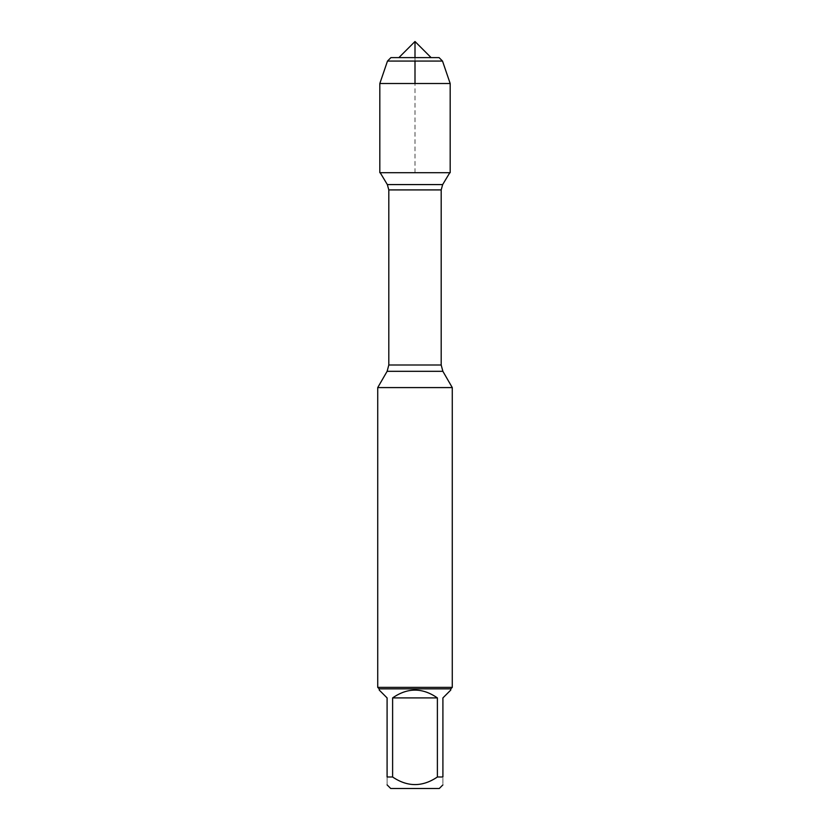 <?xml version="1.0" encoding="UTF-8"?>
<svg xmlns="http://www.w3.org/2000/svg" width="830" height="830" viewBox="0 0 830 830"><rect width="100%" height="100%" fill="white"/><g stroke="black" fill="none" stroke-linecap="round" stroke-linejoin="round"><path stroke-width="0.62" stroke-dasharray="4.15 3.11" d="M377.723 387.589L452.277 387.589M380.202 172.713L449.798 172.713L380.202 172.713M452.277 687.365L377.723 687.365M390.723 788.5L439.278 788.5M379.217 690.041L387.091 697.916L387.091 776.994C387.091 787.11 387.091 787.11 387.091 776.994L392.611 776.994C407.53 787.11 422.46 787.11 437.389 776.994L442.909 776.994C442.909 787.11 442.909 787.11 442.909 776.994L442.909 697.916L450.783 690.041M392.611 697.916C407.54 687.52 422.46 687.52 437.389 697.916L392.611 697.916L392.611 776.994M437.389 697.916L437.389 776.994M450.783 688.859L379.217 688.859M450.182 172.713L379.818 172.713M450.182 83.508L379.818 83.508M442.504 61.067L387.496 61.067M390.94 57.612L439.06 57.612M431.112 57.612L398.888 57.612L431.112 57.612M415 172.713L415 83.508M415 61.067L415 57.612M387.122 371.321L442.878 371.321M441.187 364.993L388.814 364.993M388.814 189.914L441.187 189.914M442.66 184.582L387.34 184.582"/><path stroke-width="1.25" d="M380.202 172.713L387.34 184.582L388.814 189.914L388.814 364.993L387.122 371.321L442.878 371.321L452.277 387.589L377.723 387.589L377.723 687.365L452.277 687.365L452.277 387.589M442.909 784.858L439.278 788.5L390.723 788.5L387.091 784.858M437.389 697.916C422.46 687.52 407.54 687.52 392.611 697.916L437.389 697.916L437.389 776.994C422.46 787.11 407.53 787.11 392.611 776.994L387.091 776.994C387.091 787.11 387.091 787.11 387.091 776.994L387.091 697.916L379.217 690.041L379.217 688.859L450.783 688.859L450.783 690.041L442.909 697.916L442.909 776.994C442.909 787.11 442.909 787.11 442.909 776.994L437.389 776.994M392.611 697.916L392.611 776.994M450.783 688.859L452.277 687.365M415 57.612L415 41.5L398.888 57.612L390.94 57.612L387.496 61.067L379.818 83.508L379.818 172.713L450.182 172.713L450.182 83.508L379.818 83.508L379.818 172.713L415 172.713M442.504 61.067L439.06 57.612L390.94 57.612L387.496 61.067L442.504 61.067L450.182 83.508M398.888 57.612L415 41.5L431.112 57.612M415 83.508L415 61.067M388.814 364.993L441.187 364.993L441.187 189.914L388.814 189.914M387.34 184.582L442.66 184.582L449.798 172.713M387.122 371.321L377.723 387.589M441.187 189.914L442.66 184.582M442.878 371.321L441.187 364.993M379.217 688.859L377.723 687.365M387.496 61.067L379.818 83.508"/></g></svg>
